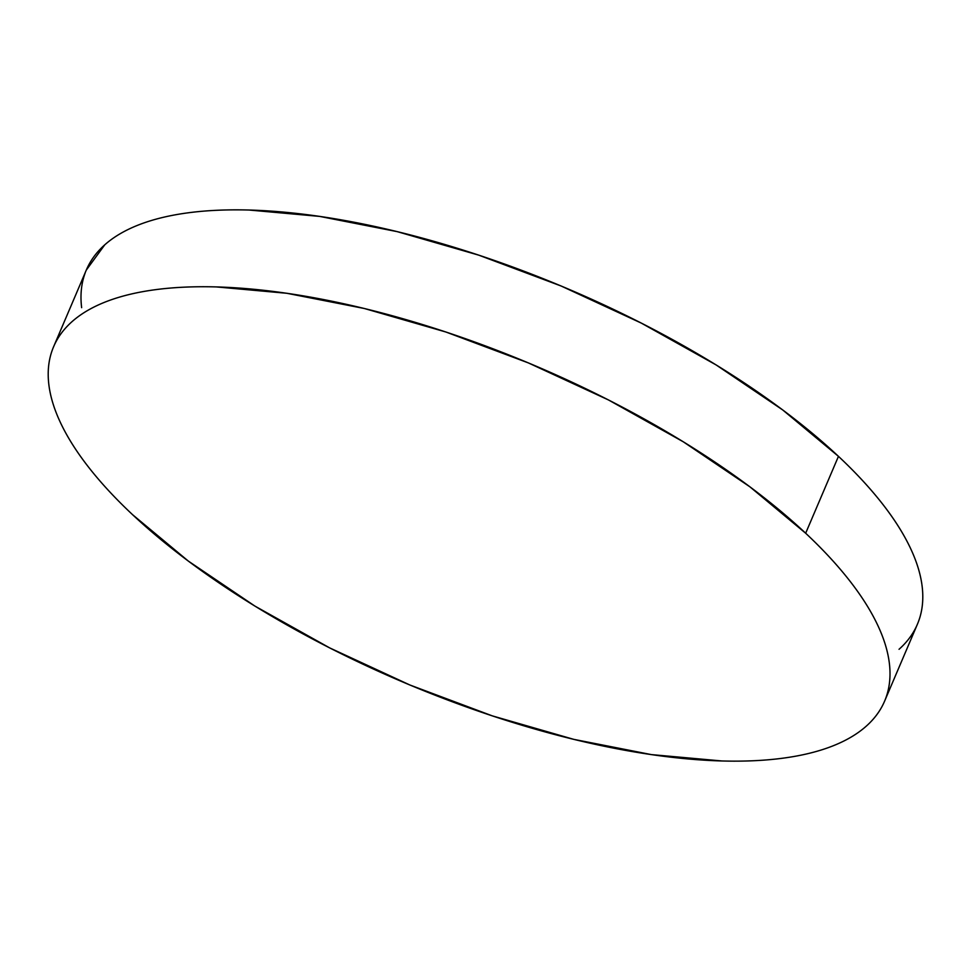 <?xml version="1.0" encoding="UTF-8"?>
<svg xmlns="http://www.w3.org/2000/svg" width="971" height="971" viewBox="0 0 971 971"><rect width="100%" height="100%" fill="white"/><g stroke="black" fill="none" stroke-linecap="round" stroke-linejoin="round"><path stroke-width="1.46" d="M884.593 701.171L917.389 624.28A451.709 171.406 -156.9 0 0 838.459 456.346L805.663 533.225L838.459 456.346A451.709 171.406 -156.9 0 0 401.096 232.591A451.709 171.406 -156.9 0 0 86.407 269.829L53.611 346.72A451.709 171.406 23.1 0 1 368.3 309.482A451.709 171.406 23.1 0 1 805.663 533.225A451.709 171.406 23.1 0 1 884.593 701.171A451.709 171.406 23.1 0 1 569.904 738.409A451.709 171.406 23.1 0 1 132.542 514.654A451.709 171.406 23.1 0 1 53.611 346.72M86.298 270.084L104.759 244.826C113.91 236.681 125.526 229.921 139.581 224.532C153.649 219.13 169.901 215.222 188.338 212.783C206.774 210.343 227.044 209.433 249.146 210.039L319.653 216.399L397.175 231.632L478.727 255.142L561.153 286.02L641.309 323.1L716.113 364.926L782.675 409.92L838.459 456.346C855.05 471.906 869.336 487.26 881.304 502.408C893.271 517.543 902.69 532.193 909.56 546.333C916.442 560.485 920.642 573.861 922.159 586.46C923.676 599.058 922.499 610.65 918.602 621.222C914.718 631.793 908.188 641.151 899.037 649.296M81.637 307.661C80.108 295.05 81.297 283.471 85.193 272.9M132.542 514.654C115.95 499.094 101.664 483.74 89.696 468.592C77.729 453.457 68.31 438.807 61.44 424.667C54.558 410.515 50.358 397.139 48.841 384.54C47.324 371.942 48.501 360.35 52.398 349.778C56.282 339.207 62.812 329.849 71.963 321.704C81.115 313.572 92.731 306.8 106.798 301.411C120.853 296.021 137.105 292.101 155.542 289.661C173.979 287.222 194.249 286.311 216.351 286.918L286.87 293.291L364.38 308.511L445.932 332.021L528.358 362.911L608.526 399.979L683.317 441.817L749.891 486.811L805.663 533.225C822.255 548.785 836.541 564.139 848.508 579.286C860.476 594.434 869.895 609.084 876.764 623.224C883.646 637.364 887.846 650.74 889.363 663.339C890.893 675.95 889.703 687.529 885.807 698.1C881.923 708.684 875.393 718.042 866.241 726.174C857.09 734.319 845.474 741.079 831.419 746.468C817.351 751.87 801.099 755.778 782.662 758.217C764.226 760.657 743.956 761.567 721.854 760.961L651.347 754.601L573.825 739.368L492.273 715.858L409.847 684.98L329.691 647.9L254.888 606.074L188.325 561.08L132.542 514.654"/></g></svg>
